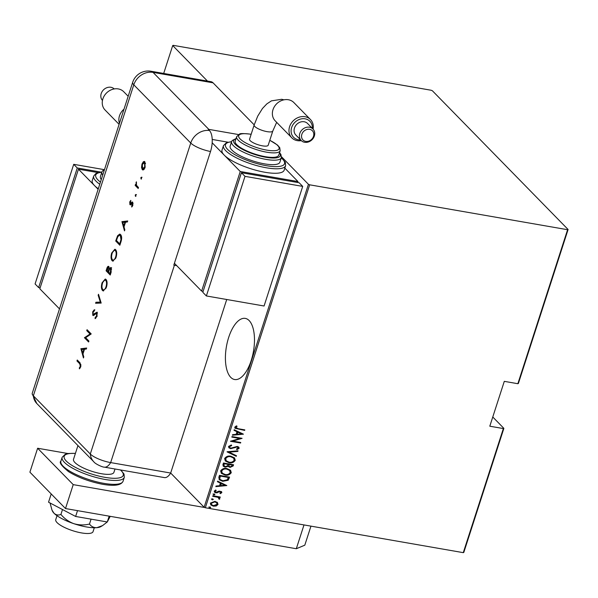 <?xml version="1.0" encoding="UTF-8"?>
<svg xmlns="http://www.w3.org/2000/svg" width="598" height="598" viewBox="0 0 598 598"><rect width="100%" height="100%" fill="white"/><g stroke="black" fill="none" stroke-linecap="round" stroke-linejoin="round"><path stroke-width="0.9" d="M228.675 337.436A31.021 13.724 -80.1 0 0 234.625 379.521A31.021 13.724 -80.1 0 0 251.212 360.474A31.021 13.724 -80.1 0 0 245.262 318.39A31.021 13.724 -80.1 0 0 228.675 337.436M226.724 299.501L170.669 473.04L110.66 462.59A16.325 7.228 99.9 0 1 104.351 467.143L164.36 477.585A16.325 7.228 99.9 0 0 170.669 473.04L204.127 507.239L308.433 184.296L309.659 184.812L205.346 507.754L463.278 552.657L503.367 428.564L503.875 428.355L492.774 417.008M503.875 428.355L463.794 552.447L463.278 552.657M503.367 428.564L489.799 426.202L504.293 381.352L517.853 383.714L567.592 229.714L568.1 229.497L432.376 90.761L431.151 90.246L173.218 45.343L172.71 45.553L207.454 81.066M281.501 156.758L308.433 184.296M172.71 45.553L163.695 73.449M568.1 229.497L518.361 383.497L517.853 383.714M309.659 184.812L567.592 229.714M217.358 502.44L218.008 504.435L216.222 505.998L213.389 506.177L210.855 504.951L210.369 503.105L214.951 501.348L217.5 502.582M219.967 496.975L218.763 497.132L219.825 498.799L219.399 499.293L218.719 498.844L218.696 497.842L217.687 497.267L212.709 496.28L212.881 495.742L220.266 497.028L220.086 497.566L219.003 497.379L219.488 497.775M221.828 492.617L220.385 493.649L219.87 493.163L220.924 492.438L220.139 491.623L215.923 492.872L214.533 492.214L214.234 491.145L215.661 489.994L216.222 490.48L215.145 491.287L215.34 491.975L214.906 491.048L216.057 492.333L219.07 491.093L221.566 491.676L221.828 492.617L220.385 493.649M220.924 492.438L219.9 491.377L219.421 491.661M218.846 477.279L219.473 475.35L229.572 477.107L228.159 480.269L222.748 481.308L219.279 479.753L218.846 477.279M223.458 463.009L233.556 464.766L233.175 465.939L230.058 467.412L228.13 466.35L225.154 467.128L223.301 466.253L222.919 464.668L223.458 463.009M228.369 466.649L227.898 466.104L225.154 467.128M227.098 451.737L238.064 450.81L237.877 451.393L229.019 452.14L236.472 455.728L236.285 456.311L227.053 451.871L236.285 456.311M231.822 437.108L231.994 436.57L242.093 438.334L232.786 441.107L240.747 442.49L240.575 443.028L230.477 441.272L239.761 438.491L231.822 437.108M236.845 426.082L235.545 427.136L238.109 428.706L244.821 429.88L244.649 430.411L235.044 428.273L234.76 427.159L236.412 425.866L237.085 426.322L236.061 426.994L235.874 427.891M243.438 434.17L232.428 435.232L232.615 434.649L236.135 434.35L236.972 431.741L234.02 430.313L234.207 429.73L243.438 434.17M238.131 448.066L237.137 446.96L230.701 448.679L228.937 447.82L228.533 446.444L231.344 444.964L231.688 445.577L229.565 446.639L229.834 447.64L230.888 448.141L237.264 446.422L238.811 447.132L239.14 448.313L236.913 449.614L236.457 449.008L238.131 448.066L237.817 447.229M230.933 456.229L234.543 457.926L235.261 460.34C233.631 462.553 231.516 463.33 228.899 462.68L225.334 460.991L224.624 458.546C226.246 456.371 228.346 455.601 230.933 456.229M226.948 468.57L230.559 470.275L231.269 472.682C229.647 474.894 227.532 475.672 224.915 475.021L221.35 473.332L220.64 470.888C222.254 468.712 224.362 467.942 226.948 468.57M226.836 485.561L215.833 486.623L216.02 486.039L219.533 485.74L220.378 483.124L217.418 481.704L217.605 481.121L226.836 485.561M214.248 493.858L214.914 494.539L213.897 494.927L213.232 494.247L214.248 493.858L214.914 494.539L213.897 494.927L213.232 494.247M212.641 498.822L213.307 499.502L212.297 499.891L211.625 499.21L212.641 498.822L213.307 499.502L212.297 499.891L211.625 499.21M210.04 506.872L210.713 507.553L209.696 507.941L209.023 507.261L210.04 506.872L210.713 507.553L209.696 507.941L209.023 507.261M205.346 507.754L204.127 507.239M244.522 429.827L244.649 430.411M244.41 430.171L234.932 428.146M235.545 427.136L235.739 427.779M243.154 434.066L232.517 434.963M234.05 430.201L236.972 431.741M241.472 433.901L237.683 431.95L237.256 434.253L241.472 433.901L237.922 432.19L237.256 434.253M241.644 438.252L232.786 441.107M240.448 442.438L240.575 443.028M240.336 442.782L230.679 441.1M231.882 436.921L239.761 438.491M231.247 444.979L231.688 445.577M231.448 445.331L229.565 446.639M229.326 446.392L229.722 447.506M238.684 447.02L239.14 448.313M238.908 448.066L236.681 449.375M237.892 447.82L237.137 446.96M236.898 446.721L235.702 447.14M235.463 446.9L234.423 447.79M234.192 447.551L230.701 448.679M230.462 448.433L228.825 447.7M237.735 450.84L237.877 451.393M237.638 451.154L229.019 452.14M236.203 455.594L236.046 456.065M234.416 457.799L235.261 460.34M235.021 460.101C233.399 462.306 231.276 463.084 228.66 462.433L228.899 462.68M228.66 462.433L225.222 460.871M233.459 457.963L230.529 456.521C228.421 456.02 226.724 456.67 225.431 458.457L226.164 460.722M229.079 462.142C231.187 462.643 232.899 461.992 234.214 460.191L233.586 458.09L230.761 456.767C228.66 456.267 226.963 456.909 225.67 458.703L226.283 460.841L229.079 462.142M233.257 464.713L233.175 465.939M232.936 465.693L230.058 467.412M229.819 467.173L227.898 466.104M224.915 466.889L223.189 466.126M223.824 464.272L224.22 466.051L225.326 466.59L227.472 465.842L228.077 464.377L224.086 463.48L224.108 465.924M228.757 464.676L229.131 466.365L230.215 466.874L232.106 465.857L232.345 465.117L228.87 464.317L229.027 466.231M228.87 464.317L228.989 464.923M232.345 465.117L229.109 464.556M224.086 463.48L224.063 464.519M228.077 464.377L224.317 463.719M230.432 470.148L231.269 472.682M231.03 472.442C229.408 474.655 227.292 475.432 224.676 474.782L224.915 475.021M224.676 474.782L221.238 473.212M229.475 470.312L226.537 468.869C224.437 468.369 222.74 469.011 221.447 470.805L222.179 473.063M225.087 474.483C227.203 474.991 228.914 474.341 230.223 472.532L229.595 470.432L226.777 469.109C224.676 468.608 222.979 469.258 221.679 471.045L222.292 473.19L225.087 474.483M229.273 477.055L229.161 478.363M228.929 478.123L228.159 480.269M227.928 480.03L222.748 481.308M222.508 481.061L219.167 479.633M219.541 478.385L220.296 479.596L222.919 480.77L227.307 479.783L228.361 477.466L220.094 475.821L219.541 478.385L220.184 479.476M228.361 477.466L220.333 476.068L219.78 478.624M226.56 485.449L215.915 486.353M217.455 481.592L220.378 483.124M224.87 485.292L221.088 483.341L220.655 485.643L224.87 485.292L221.327 483.58L220.655 485.643M220.684 492.199L219.9 491.377L220.684 492.199M219.182 491.421L217.134 492.857M216.902 492.61L215.923 492.872M215.691 492.632L214.42 492.087M215.99 490.24L214.906 491.048L215.826 492.087M221.439 491.563L221.589 492.371M213.658 494.688L212.993 494M219.354 497.648L219.825 498.799M219.586 498.56L219.399 499.293M219.167 499.046L218.771 498.792M218.569 497.723L217.687 497.267M217.448 497.02L212.768 496.093M212.058 499.651L211.393 498.971M217.126 502.2L218.008 504.435M217.769 504.189L216.222 505.998M215.983 505.751L213.389 506.177M213.15 505.938L210.75 504.832M216.536 502.671L214.533 501.64L211.042 503.015L211.565 504.622M213.553 505.639L217.104 504.271L216.655 502.783L214.772 501.886L211.273 503.262L211.677 504.749L213.553 505.639M209.457 507.702L208.792 507.022M94.297 527.765L93.041 531.659A19.592 5.337 -162.1 0 1 81.507 532.915A19.592 5.337 -162.1 0 1 55.749 519.617L57.004 515.723M114.995 468.996L113.912 472.36A21.229 5.778 -162.1 0 1 101.421 473.721A21.229 5.778 -162.1 0 1 73.509 459.309L77.949 445.57M68.045 453.538L37.629 448.246L73.218 484.627L204.837 507.538M310.953 526.143L304.801 545.182L296.309 548.732L303.993 524.932M37.629 448.246L29.9 472.166L65.496 508.547L296.309 548.732M73.218 484.627L65.496 508.547M110.211 516.336L107.281 521.972L75.632 516.463L77.516 510.64M107.281 521.972L109.165 516.149M75.632 516.463L48.535 502.185L51.204 493.941M107.244 521.972L102.594 525.59L96.854 527.675C93.751 527.75 91.292 526.546 89.483 524.057L91.068 519.154M89.483 524.057C84.266 525.321 79.026 525.186 73.778 523.661C68.695 521.718 64.405 518.638 60.921 514.437L62.498 509.548M60.921 514.437C58.372 515.461 56.077 515.065 54.014 513.248L51.981 510.064L50.045 502.978M102.594 525.59L100.726 526.674A26.125 7.109 -162.1 0 1 96.854 527.675A26.125 7.109 -162.1 0 1 73.778 523.661A26.125 7.109 -162.1 0 1 54.014 513.248A26.125 7.109 -162.1 0 1 52.43 511.073L51.981 510.064M33.353 395.801A16.325 4.448 -162.1 0 1 32.187 393.858L36.829 403.545A16.325 13.948 135.6 0 1 33.353 395.801A16.325 4.448 -162.1 0 1 32.24 393.297L132.681 82.315A16.325 4.448 -162.1 0 0 133.795 84.819L33.353 395.801L90.298 454.017L33.353 395.801M170.669 473.04L110.66 462.59A16.325 4.448 -162.1 0 1 90.298 454.017A16.325 13.948 135.6 0 0 93.781 461.761L36.829 403.545M141.135 178.974L140.822 177.703L141.449 177.187L141.001 178.996M135.544 196.286L135.23 195.015L135.858 194.5L135.41 196.308M121.947 221.679L127.703 220.961L127.367 221.985L125.543 222.164L124.01 226.911L124.825 229.864L124.496 230.888L121.947 221.679L122.568 221.649L121.985 221.544M112.118 260.721C110.877 259.076 110.727 256.512 111.677 253.036L114.876 249.246L115.653 249.695C116.894 251.362 117.029 253.933 116.064 257.417L112.873 261.154L112.118 260.721L112.701 260.818L111.669 258M102.497 290.508C101.256 288.864 101.107 286.3 102.056 282.824L105.255 279.034L106.033 279.483C107.274 281.15 107.408 283.721 106.444 287.204L103.252 290.942L102.497 290.508L103.073 290.606L102.049 287.788M97.026 316.372L95.089 318.629L95.164 317.531L96.599 315.938L96.555 313.165L93.639 315.475L92.817 315.415L92.683 311.842L94.282 309.771L94.267 310.885L93.071 312.38L93.101 314.458L96.869 312.231L97.026 316.372M97.362 313.726L96.031 313.128M93.639 315.475L92.817 315.415L93.393 315.512L92.944 314.182M93.101 314.458L94.439 314.413L95.306 313.434L94.731 313.33M80.902 348.746L86.658 348.029L86.329 349.045L84.497 349.232L82.965 353.979L83.78 356.931L83.451 357.955L80.902 348.746L81.522 348.709L80.947 348.612M79.721 363.778L76.955 360.953L77.262 360.018L80.065 362.881L80.73 366.813L79.437 368.846L79.295 367.964L80.326 366.32L79.721 363.778L80.296 363.883L76.955 360.953M88.915 341.047L88.609 341.989L84.453 337.743L90.021 333.976L86.755 330.634L87.054 329.692L91.21 333.938L85.649 337.713L88.915 341.047M101.174 303.074L95.598 303.261L95.919 302.252L100.322 302.11L98.169 295.277L98.498 294.268L101.174 303.074M110.234 275.035L106.085 270.789L106.743 268.749C107.326 266.753 108.021 265.998 108.843 266.476L109.337 268.584L111.049 267.657L111.146 272.202L110.234 275.035M110.652 267.433L111.049 267.657M120.901 242.003L119.854 245.247L115.706 241.001L117.604 235.724L119.742 234.08L120.602 234.588C121.88 236.158 121.977 238.624 120.901 242.003M129.744 201.915L130.805 200.397L130.207 203.709L132.098 202.019L132.681 202.139L132.838 205.278L131.717 207.043L132.397 203.096L130.499 204.793L129.916 204.666L129.744 201.915L130.237 202.004M130.207 203.709L131.141 203.828L132.674 202.117L132.098 202.019L132.651 202.109M133.1 203.395L132.023 203.058M130.499 204.793L129.916 204.666L130.491 204.763L130.095 203.537M138.19 188.49L135.155 185.387L135.454 184.446L135.903 184.902L136.374 181.814L136.486 185.275L138.489 187.548L138.19 188.49M141.532 167.492L141.973 164.061L143.408 161.669L144.828 161.722L145.112 167.276C144.253 169.608 143.303 170.4 142.272 169.638L141.532 167.492L142.077 167.582M144.268 161.4L144.828 161.722M142.81 169.952L142.272 169.638L142.847 169.742L142.107 167.59M213.06 82.83L153.051 72.38A16.325 7.228 -80.1 0 0 151.025 71.244L211.034 81.694A16.325 7.228 99.9 0 1 213.06 82.83L254.195 124.87M238.542 134.557L208.814 129.377A16.325 13.948 -44.4 0 0 208.231 129.295L209.42 130.506A16.318 7.221 99.9 0 1 210.518 151.503L173.816 265.131A16.325 4.448 17.9 0 0 174.399 265.235L176.709 265.639M174.399 265.235L110.66 462.59A16.325 4.448 -162.1 0 1 90.298 454.017L190.747 143.034L133.795 84.819A16.325 13.948 135.6 0 1 153.051 72.38L208.814 129.377M212.208 139.446L227.913 142.182L212.208 139.446M77.538 361.057L77.718 360.482M79.923 368.353L79.295 367.964M79.878 368.069L80.618 367.045L80.042 366.948M80.618 367.045L80.902 366.425M80.85 366.417L80.326 366.32M81.029 365.109L80.296 363.883M81.522 348.709L86.605 348.193M83.75 357.043L81.478 348.843M83.914 349.292L81.732 349.516L82.703 353.037L83.914 349.292L84.445 349.389M83.242 353.126L82.703 353.037M88.728 341.622L84.453 337.743M85.036 337.848L84.52 337.549M85.095 337.646L90.597 334.073L90.021 333.976M90.597 334.073L86.755 330.634M87.33 330.731L87.517 330.163M95.687 318.39L95.74 317.628L95.164 317.531M95.74 317.628L97.175 316.036M97.13 316.028L96.599 315.938M97.13 313.27L96.607 313.225L97.13 313.27M94.858 309.876L93.258 311.947L92.683 311.842M93.677 314.555L94.439 314.413L93.677 314.555M95.306 313.434L97.444 312.335M96.211 303.238L96.495 302.356L95.919 302.252M96.495 302.356L100.322 302.11M100.898 302.214L98.752 295.375L98.169 295.277M102.594 282.914L102.056 282.824M102.893 282.181L105.54 279.124M103.551 290.949L103.073 290.606M107.02 282.114L106.309 280.522L105.726 280.425C104.553 279.602 103.476 280.537 102.497 283.213C101.697 286.068 101.802 288.191 102.804 289.567L103.977 290.015L106.152 288.027M106.309 280.522L105.726 280.425C106.736 281.815 106.825 283.938 106.01 286.801L106.541 286.898M102.804 289.567C103.97 290.381 105.039 289.462 106.01 286.801M110.353 274.669L106.085 270.789M106.661 270.887L106.84 270.318M107.633 267.956L108.761 266.394M111.624 267.755L109.337 268.584M111.325 268.696L110.495 268.457L109.449 269.549L108.567 272.083L110.114 273.66L110.742 268.599L111.587 269.279M109.344 267.926L108.679 267.441M109.202 270.176L109.441 268.607M109.128 267.523L108.552 267.418L106.81 270.289L108.141 271.649L108.328 267.299L108.911 267.396M108.881 271.111L108.343 271.014M108.679 271.739L108.141 271.649M111.079 272.411L110.54 272.322M110.645 273.749L110.114 273.66M112.215 253.133L111.677 253.036M112.514 252.393L115.16 249.336M113.172 261.162L112.701 260.818M116.64 252.326L115.93 250.734L115.347 250.637C114.173 249.815 113.097 250.749 112.118 253.425C111.318 256.28 111.422 258.403 112.424 259.779L113.598 260.227L115.773 258.239M115.93 250.734L115.347 250.637C116.356 252.027 116.446 254.15 115.631 257.02L116.162 257.11M112.424 259.779C113.59 260.593 114.659 259.674 115.631 257.02M119.974 244.881L115.706 241.001M116.281 241.099L116.468 240.531M117.567 237.242L118.187 235.821L117.604 235.724M118.187 235.821L120.026 234.169M121.663 237.645L120.878 235.627L119.63 235.141L117.828 236.666L116.431 240.501L119.735 243.872L120.983 239.574L120.303 235.53L119.63 235.141M120.273 243.962L119.735 243.872M120.878 235.627L120.303 235.53M121.514 239.663L120.983 239.574M122.568 221.649L127.643 221.125M124.788 229.976L122.523 221.783M124.952 222.224L122.769 222.449L123.749 225.969L124.952 222.224L125.49 222.321M124.279 226.059L123.749 225.969M130.454 201.668L130.842 201.018M132.24 206.519L131.642 206.131M132.218 206.235L132.621 205.839M132.913 205.024L132.45 204.942M132.973 203.193L132.599 203.156L132.973 203.193M131.074 204.89L130.491 204.763M135.873 196.338L135.806 195.112L135.23 195.015M135.806 195.112L136.434 194.597M138.31 188.123L135.155 185.387M135.731 185.485L135.918 184.909M136.366 184.984L135.903 184.902M136.523 182.614L136.008 182.525M141.464 179.034L141.397 177.808L140.822 177.703M141.397 177.808L142.025 177.285M142.444 164.144L141.973 164.061M142.922 163.202L143.983 161.766L143.408 161.669M143.983 161.766L144.552 161.505M145.531 163.613L145.105 162.761L144.096 162.417L144.522 162.663L142.339 164.45L142.578 168.703L143.557 169.032L144.716 168.3M145.105 162.761L144.522 162.663L144.738 166.894L145.202 166.977M142.578 168.703L144.738 166.894M128.174 96.271L123.749 91.748A13.066 11.16 135.6 0 0 118.277 88.923A13.066 11.16 135.6 0 0 104.358 95.695A13.066 11.16 135.6 0 0 105.076 110.017L119.107 124.362M114.225 88.93A8.223 7.027 135.6 0 0 110.914 87.286A8.223 7.027 135.6 0 0 102.206 91.457A8.223 7.027 135.6 0 0 102.467 100.434M121.932 115.616A11.429 9.77 135.6 0 0 121.215 117.821M119.436 123.33A13.066 11.16 -44.4 0 1 124.018 109.15M102.729 175.057A26.125 7.109 -162.1 0 1 101.847 172.082L100.397 176.567A26.125 7.109 17.9 0 0 101.279 179.542M99.769 184.236A32.658 8.888 -162.1 0 1 93.699 176.051L92.249 180.544A32.658 8.888 17.9 0 0 94.477 185.552A32.658 8.888 17.9 0 0 98.319 188.721M98.132 189.289L78.458 169.182L39.827 288.789L59.501 308.904M78.458 169.182L98.147 172.613M78.271 169.757L40.604 286.375M40.133 287.84L38.638 287.578L77.269 167.971L101.062 172.112M77.269 167.971L73.711 164.33L35.08 283.938L38.638 287.578M73.711 164.33L104.194 169.638M121.424 117.178L121.7 116.318M312.358 128.383A11.429 9.77 135.6 0 0 305.115 118.823A11.429 9.77 135.6 0 0 291.637 127.531A11.429 9.77 135.6 0 0 298.357 139.753A11.429 9.77 135.6 0 0 300.6 139.887M301.325 140.635A13.066 11.16 -44.4 0 1 297.281 140.642A13.066 11.16 -44.4 0 1 291.802 137.817A13.066 11.16 -44.4 0 1 291.091 123.494A13.066 11.16 -44.4 0 1 305.002 116.722A13.066 11.16 -44.4 0 1 310.482 119.548A13.066 11.16 -44.4 0 1 313.083 129.131M305.72 141.39A6.593 5.636 135.6 0 0 313.494 136.366A6.593 5.636 135.6 0 0 309.615 129.317A6.593 5.636 135.6 0 0 301.841 134.341A6.593 5.636 135.6 0 0 305.72 141.39M309.51 127.217A8.223 7.027 -44.4 0 1 312.956 128.996A8.223 7.027 -44.4 0 1 313.404 138.018A8.223 7.027 -44.4 0 1 304.644 142.279A8.223 7.027 -44.4 0 1 301.19 140.5A8.223 7.027 -44.4 0 1 300.742 131.478A8.223 7.027 -44.4 0 1 309.51 127.217M310.482 119.548L293.872 102.572A13.066 11.16 135.6 0 0 288.393 99.746A13.066 11.16 135.6 0 0 274.482 106.511A13.066 11.16 135.6 0 0 275.192 120.841L291.802 137.817M312.956 128.996L307.611 123.539A8.223 7.027 135.6 0 0 304.165 121.76A8.223 7.027 135.6 0 0 295.405 126.021A8.223 7.027 135.6 0 0 295.853 135.043L301.19 140.5M272.8 131.007L268.21 145.217A9.8 2.669 -162.1 0 1 260.294 145.381A9.8 2.669 -162.1 0 1 250.233 140.702A9.8 2.669 -162.1 0 1 249.568 139.192L254.157 124.982A9.8 2.669 -162.1 0 0 254.823 126.492A9.8 2.669 -162.1 0 0 267.037 131.635A9.8 2.669 -162.1 0 0 272.8 131.007L276.665 122.343M265.258 156.676A22.859 6.219 17.9 0 0 278.705 155.211L280.156 150.726A22.859 6.219 -162.1 0 1 266.708 152.191A22.859 6.219 -162.1 0 1 236.651 136.673L235.201 141.158A22.859 6.219 17.9 0 0 265.258 156.676M264.518 163.867A26.125 7.109 17.9 0 0 279.886 162.2L281.337 157.715A26.125 7.109 -162.1 0 1 265.961 159.382A26.125 7.109 -162.1 0 1 231.613 141.651L230.163 146.136A26.125 7.109 17.9 0 0 264.518 163.867M264.959 172.276A32.658 8.888 17.9 0 0 284.17 170.183L285.62 165.698A32.658 8.888 -162.1 0 1 266.402 167.791A32.658 8.888 -162.1 0 1 223.465 145.628L222.015 150.113A32.658 8.888 17.9 0 0 224.243 155.129A32.658 8.888 17.9 0 0 264.959 172.276M212.17 142.787L240.254 171.499L201.623 291.106L174.414 263.292M203.118 291.368L201.623 291.106M284.835 168.128L297.961 181.545L297.654 182.495M297.961 181.545L240.254 171.499M241.218 173.241L203.589 289.903M206.37 295.958L264.077 306.004L302.708 186.397L299.149 182.756L241.443 172.71L202.812 292.317L206.37 295.958L245.001 176.35L241.443 172.71M302.708 186.397L245.001 176.35M123.046 481.255C121.259 485.255 114.562 486.286 102.961 484.35C89.767 481.816 78.308 477.593 68.583 471.665C61.474 465.849 58.91 462.359 60.891 461.178A32.658 8.888 17.9 0 0 103.835 483.348A32.658 8.888 17.9 0 0 123.046 481.255L124.302 477.368A32.658 8.888 -162.1 0 1 105.091 479.461A32.658 8.888 -162.1 0 1 62.147 457.291L65.175 454.33L68.366 453.486L75.438 453.344M75.4 453.448A31.021 8.447 17.9 0 0 68.105 462.695A31.021 8.447 17.9 0 0 104.979 477.354A31.021 8.447 17.9 0 0 120.43 469.938M210.518 151.503A16.325 4.448 -162.1 0 1 190.747 143.034A16.325 13.948 135.6 0 1 209.42 130.506M107.281 268.838L106.743 268.749M116.924 238.983L116.386 238.886M120.654 242.766L120.123 242.668M131.807 203.058L131.231 202.961M101.795 172.231A31.021 8.447 17.9 0 0 100.464 182.076M104.202 170.49A24.496 6.668 17.9 0 0 103.798 171.761M231.561 141.801A31.021 8.447 17.9 0 0 231.463 152.542A31.021 8.447 17.9 0 0 266.297 165.691A31.021 8.447 17.9 0 0 281.284 157.865M235.941 138.886A24.496 6.668 17.9 0 0 239.888 147.893A24.496 6.668 17.9 0 0 265.856 157.281A24.496 6.668 17.9 0 0 279.445 152.939M251.138 134.318A21.229 5.778 17.9 0 0 240.142 138.953A21.229 5.778 17.9 0 0 266.596 150.091A21.229 5.778 17.9 0 0 279.087 148.738A21.229 5.778 17.9 0 0 269.788 140.343M60.891 461.178L62.147 457.291M120.796 470.006L124.025 474.057L124.302 477.368M93.781 461.761C95.097 463.913 102.759 467.359 104.351 467.143M151.025 71.244A16.325 16.325 0 0 0 132.681 82.315M96.36 313.06L96.936 313.158M93.318 314.578L93.893 314.675M130.342 203.783L130.917 203.888M132.24 203.006L132.816 203.103M93.699 176.051L95.897 173.51L101.854 172.052M101.847 172.082L102.452 170.961L104.523 169.488M254.157 124.982L257.731 116.132L262.462 108.492L266.828 103.895L271.447 100.853L281.763 99.29L283.945 99.829M285.62 165.698L285.328 162.35L281.344 157.678M281.337 157.715L280.963 154.553L279.55 152.595M280.156 150.726L279.752 147.691L277.539 145.082L269.81 140.268M251.16 134.244L250.973 134.214C243.536 133.399 239.701 133.376 239.454 134.161L236.651 136.673M236.046 138.542L232.218 140.523L231.613 141.651M231.62 141.621L226.485 142.668L223.465 145.628"/></g></svg>

